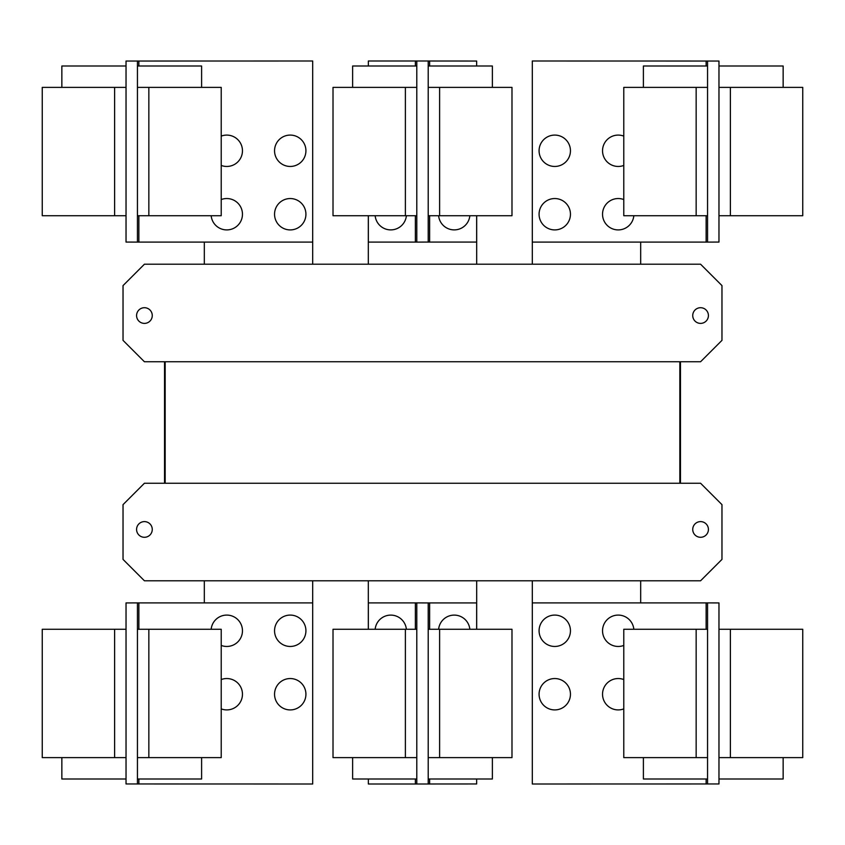 <?xml version="1.0" encoding="UTF-8"?>
<svg xmlns="http://www.w3.org/2000/svg" width="845" height="845" viewBox="0 0 845 845"><rect width="100%" height="100%" fill="white"/><g stroke="black" fill="none" stroke-linecap="round" stroke-linejoin="round"><path stroke-width="1.27" d="M623.779 757.616L623.779 629.271L707.561 629.271L707.561 757.616L623.779 757.616M643.394 757.616L643.394 779.005L707.561 779.005M539.078 694.231A15.685 15.685 0 0 1 554.764 678.546A15.685 15.685 0 0 1 570.449 694.231A15.685 15.685 0 0 1 554.764 709.916A15.685 15.685 0 0 1 539.078 694.231M623.779 708.892A15.685 15.685 0 0 1 602.538 694.231A15.685 15.685 0 0 1 623.779 679.56M539.078 630.771A15.685 15.685 0 0 1 554.764 615.086A15.685 15.685 0 0 1 570.449 630.771A15.685 15.685 0 0 1 554.764 646.457A15.685 15.685 0 0 1 539.078 630.771M623.779 645.443A15.685 15.685 0 0 1 602.538 630.771A15.685 15.685 0 0 1 617.473 615.107A15.685 15.685 0 0 1 633.834 629.271M221.221 629.271L221.221 757.616L137.439 757.616L137.439 629.271L221.221 629.271M137.439 779.005L201.606 779.005L201.606 757.616M221.221 679.56A15.685 15.685 0 0 1 242.462 694.231A15.685 15.685 0 0 1 221.221 708.892M274.551 694.231A15.685 15.685 0 0 1 290.236 678.546A15.685 15.685 0 0 1 305.922 694.231A15.685 15.685 0 0 1 290.236 709.916A15.685 15.685 0 0 1 274.551 694.231M211.165 629.271A15.685 15.685 0 0 1 227.527 615.107A15.685 15.685 0 0 1 242.462 630.771A15.685 15.685 0 0 1 221.221 645.443M274.551 630.771A15.685 15.685 0 0 1 290.236 615.086A15.685 15.685 0 0 1 305.922 630.771A15.685 15.685 0 0 1 290.236 646.457A15.685 15.685 0 0 1 274.551 630.771M707.561 602.897L718.968 602.929L718.968 629.271L802.75 629.271L802.75 757.616L718.968 757.616L718.968 783.959L532.308 784.002L532.308 602.897L707.561 602.897L707.561 629.271M718.968 779.005L783.146 779.005L783.146 757.616M718.968 629.271L718.968 757.616M333.014 757.616L333.014 629.271L416.796 629.271L416.796 757.616L333.014 757.616M352.629 757.616L352.629 779.005L416.796 779.005M511.986 629.271L511.986 757.616L428.204 757.616L428.204 629.271L511.986 629.271M428.204 779.005L492.371 779.005L492.371 757.616M138.865 629.271L138.865 602.897L312.692 602.897L312.692 784.002L126.032 783.959L126.032 757.616L42.25 757.616L42.25 629.271L126.032 629.271L126.032 602.929L131.736 602.929L126.032 602.929M126.032 757.616L126.032 629.271M61.854 757.616L61.854 779.005L126.032 779.005M138.865 602.897L131.736 602.897M707.561 757.616L707.561 784.002M375.159 629.271A15.685 15.685 0 0 1 406.382 629.271M438.618 629.271A15.685 15.685 0 0 1 469.841 629.271M137.439 784.002L137.439 757.616M137.439 629.271L137.439 602.897M713.264 783.959L718.968 783.959M713.264 602.897L718.968 602.929M476.654 779.005L476.654 783.959L416.796 784.002L416.796 757.616M368.346 629.271L368.346 602.897L416.796 602.897L416.796 629.271M368.346 779.005L368.346 784.002L416.796 784.002M428.204 783.959L428.204 757.616M428.204 629.271L428.204 602.929L416.796 602.897M476.654 629.271L476.654 602.929L428.204 602.929M126.032 783.959L131.736 783.959M623.779 215.728L623.779 87.384L707.561 87.384L707.561 215.728L623.779 215.728M707.561 65.994L643.394 65.994L643.394 87.384M539.078 150.769A15.685 15.685 0 0 1 554.764 135.084A15.685 15.685 0 0 1 570.449 150.769A15.685 15.685 0 0 1 554.764 166.454A15.685 15.685 0 0 1 539.078 150.769M623.779 165.44A15.685 15.685 0 0 1 602.538 150.769A15.685 15.685 0 0 1 623.779 136.108M539.078 214.229A15.685 15.685 0 0 1 554.764 198.543A15.685 15.685 0 0 1 570.449 214.229A15.685 15.685 0 0 1 554.764 229.914A15.685 15.685 0 0 1 539.078 214.229M633.834 215.728A15.685 15.685 0 0 1 617.473 229.893A15.685 15.685 0 0 1 602.538 214.229A15.685 15.685 0 0 1 623.779 199.557M221.221 87.384L221.221 215.728L137.439 215.728L137.439 87.384L221.221 87.384M201.606 87.384L201.606 65.994L137.439 65.994M221.221 136.108A15.685 15.685 0 0 1 242.462 150.769A15.685 15.685 0 0 1 221.221 165.44M274.551 150.769A15.685 15.685 0 0 1 290.236 135.084A15.685 15.685 0 0 1 305.922 150.769A15.685 15.685 0 0 1 290.236 166.454A15.685 15.685 0 0 1 274.551 150.769M221.221 199.557A15.685 15.685 0 0 1 242.462 214.229A15.685 15.685 0 0 1 227.527 229.893A15.685 15.685 0 0 1 211.165 215.728M274.551 214.229A15.685 15.685 0 0 1 290.236 198.543A15.685 15.685 0 0 1 305.922 214.229A15.685 15.685 0 0 1 290.236 229.914A15.685 15.685 0 0 1 274.551 214.229M706.135 215.728L706.135 242.103L532.308 242.103L532.308 60.998L718.968 61.041L718.968 87.384L802.75 87.384L802.75 215.728L718.968 215.728L718.968 242.071L713.264 242.071L718.968 242.071M718.968 87.384L718.968 215.728M783.146 87.384L783.146 65.994L718.968 65.994M706.135 242.103L713.264 242.103M137.439 242.103L126.032 242.071L126.032 215.728L42.25 215.728L42.25 87.384L126.032 87.384L126.032 61.041L312.692 60.998L312.692 242.103L137.439 242.103L137.439 215.728M126.032 65.994L61.854 65.994L61.854 87.384M126.032 215.728L126.032 87.384M164.532 361.755L164.532 483.245L164.532 361.755M680.468 483.245L680.468 361.755L680.468 483.245M640.679 602.897L640.679 580.79M532.308 580.79L532.308 602.897M476.686 629.271L476.686 580.79M368.314 580.79L368.314 629.271M312.692 602.897L312.692 580.79M204.321 580.79L204.321 602.897M707.561 60.998L707.561 87.384M707.561 215.728L707.561 242.103M137.439 87.384L137.439 60.998M692.731 529.456A7.848 7.848 0 0 1 700.579 521.608A7.848 7.848 0 0 1 708.416 529.456A7.848 7.848 0 0 1 700.579 537.293A7.848 7.848 0 0 1 692.731 529.456M136.584 529.456A7.848 7.848 0 0 1 144.421 521.608A7.848 7.848 0 0 1 152.269 529.456A7.848 7.848 0 0 1 144.421 537.293A7.848 7.848 0 0 1 136.584 529.456M123.032 559.401L123.032 504.634L144.421 483.245L700.579 483.245L721.968 504.634L721.968 559.401L700.579 580.79L144.421 580.79L123.032 559.401M718.968 61.041L713.264 61.041M131.736 61.041L126.032 61.041M126.032 242.071L131.736 242.071M165.166 483.245L165.166 361.755M679.834 361.755L679.834 483.245M511.986 87.384L511.986 215.728L428.204 215.728L428.204 87.384L511.986 87.384M492.371 87.384L492.371 65.994L428.204 65.994M469.841 215.728A15.685 15.685 0 0 1 438.618 215.728M708.416 315.544A7.848 7.848 0 0 1 700.579 323.392A7.848 7.848 0 0 1 692.731 315.544A7.848 7.848 0 0 1 700.579 307.707A7.848 7.848 0 0 1 708.416 315.544M152.269 315.544A7.848 7.848 0 0 1 144.421 323.392A7.848 7.848 0 0 1 136.584 315.544A7.848 7.848 0 0 1 144.421 307.707A7.848 7.848 0 0 1 152.269 315.544M721.968 340.366L700.579 361.755L144.421 361.755L123.032 340.366L123.032 285.599L144.421 264.21L700.579 264.21L721.968 285.599L721.968 340.366M333.014 215.728L333.014 87.384L416.796 87.384L416.796 215.728L333.014 215.728M416.796 65.994L352.629 65.994L352.629 87.384M476.654 215.728L476.654 242.071L428.204 242.071L428.204 215.728M476.654 65.994L476.654 61.041L416.796 60.998L416.796 87.384M532.308 242.103L532.308 264.21M640.679 264.21L640.679 242.103M204.321 242.103L204.321 264.21M312.692 264.21L312.692 242.103M428.204 87.384L428.204 61.041M428.204 242.071L416.796 242.103L416.796 215.728M476.686 264.21L476.686 215.728M368.314 215.728L368.314 264.21M416.796 60.998L368.346 60.998L368.346 65.994M368.346 215.728L368.346 242.103L416.796 242.103M406.382 215.728A15.685 15.685 0 0 1 375.159 215.728M696.153 757.616L696.153 629.271M148.847 629.271L148.847 757.616M730.376 629.271L730.376 757.616M706.135 602.897L706.135 629.271M706.135 779.005L706.135 784.002M405.389 757.616L405.389 629.271M439.611 629.271L439.611 757.616M114.624 757.616L114.624 629.271M138.865 784.002L138.865 779.005M415.37 602.897L415.37 629.271M415.37 779.005L415.37 784.002M429.63 783.959L429.63 779.005M429.63 629.271L429.63 602.929M696.153 215.728L696.153 87.384M148.847 87.384L148.847 215.728M730.376 87.384L730.376 215.728M706.135 60.998L706.135 65.994M114.624 215.728L114.624 87.384M138.865 242.103L138.865 215.728M138.865 65.994L138.865 60.998M439.611 87.384L439.611 215.728M405.389 215.728L405.389 87.384M429.63 242.071L429.63 215.728M429.63 65.994L429.63 61.041M415.37 60.998L415.37 65.994M415.37 215.728L415.37 242.103"/></g></svg>
